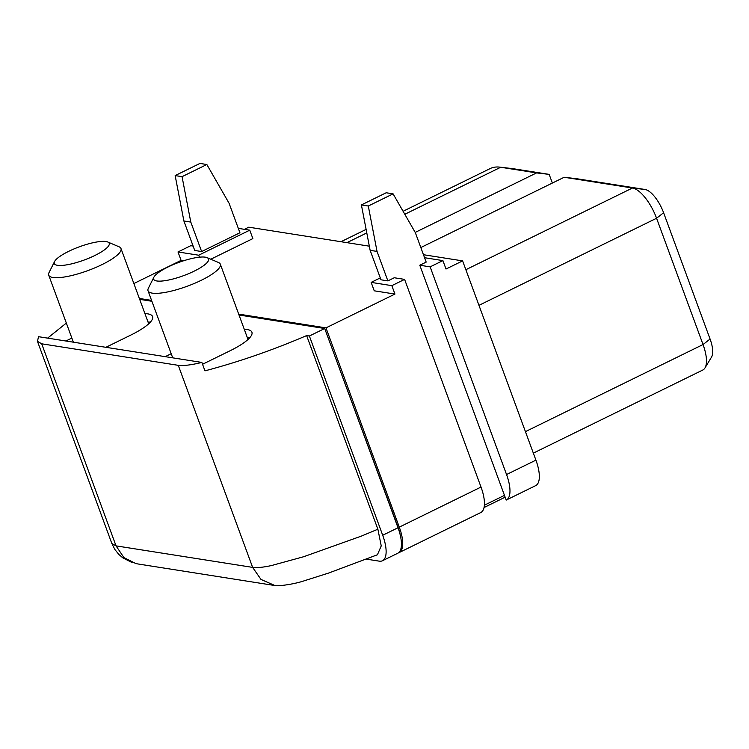 <?xml version="1.0" encoding="UTF-8"?>
<svg xmlns="http://www.w3.org/2000/svg" width="749" height="749" viewBox="0 0 749 749"><rect width="100%" height="100%" fill="white"/><g stroke="black" fill="none" stroke-linecap="round" stroke-linejoin="round"><path stroke-width="1.12" d="M368.302 206.012L377.037 251.421L370.137 250.335L361.402 204.926L368.302 206.012L393.094 193.851L415.339 232.639L426.181 262.103L419.796 265.23L506.202 500.079A30.803 11.844 -116.1 0 0 506.315 500.023A30.803 11.844 -116.1 0 0 506.549 474.538L535.919 460.139A30.803 11.844 63.9 0 1 535.685 485.624L506.315 500.023M370.137 250.335L380.979 279.798L387.879 280.884L377.037 251.421M393.094 193.851L386.194 192.765L361.402 204.926M504.461 495.361L484.388 505.201M182.054 176.67L206.846 164.508L199.946 163.422L175.154 175.584L182.054 176.67L190.789 222.078L201.631 251.542L194.731 250.456L183.889 220.983L175.154 175.584M206.846 164.508L229.091 203.288L239.933 232.761L201.631 251.542M190.789 222.078L183.889 220.983M57.495 265.315A29.267 7.041 -20.2 0 0 92.923 256.411A29.267 7.041 -20.2 0 0 107.762 241.993A29.267 7.041 -20.2 0 0 106.012 241.524A29.267 7.041 -20.2 0 0 77.184 247.629A29.267 7.041 -20.2 0 0 54.537 261.579A29.267 7.041 -20.2 0 0 57.495 265.315M107.762 241.993L119.072 246.805A38.508 9.26 159.8 0 1 120.992 248.546A38.508 9.26 159.8 0 1 95.292 267.665A38.508 9.26 159.8 0 1 52.926 277.495A38.508 9.26 159.8 0 1 48.713 275.136A38.508 9.26 159.8 0 1 49.041 272.57L54.537 261.579M205.348 257.179A29.267 7.041 159.8 0 1 207.089 257.647A29.267 7.041 159.8 0 1 192.25 272.065A29.267 7.041 159.8 0 1 156.822 280.969A29.267 7.041 159.8 0 1 153.873 277.224A29.267 7.041 159.8 0 1 176.511 263.283A29.267 7.041 159.8 0 1 205.348 257.179M153.873 277.224L148.377 288.225A38.508 9.26 -20.2 0 0 148.04 290.79A38.508 9.26 -20.2 0 0 152.262 293.14A38.508 9.26 -20.2 0 0 194.618 283.319A38.508 9.26 -20.2 0 0 220.328 264.191A38.508 9.26 -20.2 0 0 218.408 262.459L207.089 257.647M576.767 178.73L645.058 189.488A23.696 9.1 63.9 0 1 663.605 212.744L710.071 339.025A23.696 9.1 63.9 0 1 711.55 357.048L704.968 367.965A30.803 11.844 -116.1 0 0 703.039 344.54L656.573 218.249A30.803 11.844 -116.1 0 0 632.456 188.018L564.166 177.26L576.767 178.73M415.208 232.415L536.574 172.907L500.706 167.261A100.123 38.48 -116.1 0 0 499.77 167.13L512.438 168.609A93.007 35.746 63.9 0 1 513.299 168.731L549.167 174.377L552.359 183.046M499.77 167.13A100.123 38.48 -116.1 0 0 490.183 168.562L403.084 211.274M533.335 453.126L702.805 370.025A30.803 11.844 -116.1 0 0 704.968 367.965M420.826 247.544L564.166 177.26M549.167 174.377L536.574 172.907M419.796 265.23L430.141 266.859L442.912 260.605L446.011 269.022L462.61 260.886L423.466 254.716M369.341 246.187L248.771 227.19L244.408 229.325M462.61 260.886L535.919 460.139M210.797 259.22L252.862 238.594L249.763 230.168L238.313 228.37M193.111 246.065L190.761 245.691L178 251.954L181.099 260.371L183.599 260.764M181.099 260.371L133.865 283.534M398.402 552.874A30.803 11.844 -116.1 0 0 399.067 552.612A30.803 11.844 -116.1 0 0 399.292 527.127L325.984 327.875L238.688 314.121M151.579 300.396L139.361 298.467M325.984 327.875L394.938 294.067L374.238 290.809L371.148 282.382L391.839 285.65L404.61 279.386L481.017 487.056A30.803 11.844 63.9 0 1 480.783 512.541A30.803 11.844 63.9 0 1 480.661 512.597M391.839 285.65L394.938 294.067M484.06 507.522L505.135 497.186M430.141 266.859L506.549 474.538M400.397 535.675A27.722 10.655 -116.1 0 0 397.916 526.912L325.422 330.431M151.897 301.276L139.679 299.347M366.561 559.157L379.228 561.151A30.803 11.844 -116.1 0 0 382.467 560.748L397.785 553.239A30.803 11.844 -116.1 0 0 398.019 527.755L324.71 328.502L239.015 315.001M66.343 323.062L47.608 338.127M71.867 338.071L65.875 341.001M105.881 347.311L130.672 335.149A44.668 10.739 -20.2 0 0 152.59 316.574A44.668 10.739 -20.2 0 0 144.922 313.597M171.193 353.715L165.201 356.655M202.548 364.267L229.999 350.804A44.668 10.739 -20.2 0 0 251.917 332.228A44.668 10.739 -20.2 0 0 244.258 329.242M201.865 362.432L38.536 336.694L37.45 341.338L41.701 343.81L178.281 365.334C183.299 365.98 191.154 365.016 201.865 362.432L204.964 370.849C238.903 361.87 272.786 350.111 306.631 335.58L309.384 336.011L324.71 328.502M306.631 335.58L377.88 529.225L361.364 536.106L303.617 556.741L271.438 565.561C263.124 567.349 256.851 567.957 252.628 567.386L260.989 579.436L274.499 585.353C275.314 586.664 293.093 584.66 304.693 580.644L328.511 573.097L377.43 554.756M377.88 529.225L381.232 545.909L377.43 554.747M41.701 343.81L116.039 545.871L123.931 557.602L135.962 563.623M178.281 365.334L252.628 567.386L116.039 545.871L111.882 543.54L114.831 549.448L118.866 554.475L122.92 557.93L132.105 562.565M382.467 560.748A30.803 11.844 -116.1 0 0 382.702 535.263L398.019 527.755M309.384 336.011L382.702 535.263M404.61 279.386L394.255 277.757L387.879 280.884M249.642 337.846A44.668 10.739 -20.2 0 0 247.357 337.668M150.306 322.192A44.668 10.739 -20.2 0 0 148.021 322.014M178 251.954L198.691 255.212L199.421 257.188M198.691 255.212L249.763 230.168M442.912 260.605L424.561 257.712M380.277 277.907L371.148 282.382M404.806 214.28L500.706 167.261L513.299 168.731M346.927 242.657L366.785 232.92M525.433 431.63L703.039 344.54L710.071 339.025M478.967 305.339L656.573 218.249L663.605 212.744M465.85 269.706L632.456 188.018L645.058 189.488M399.292 527.127L481.017 487.056M120.992 248.546L148.686 323.811M48.713 275.136L73.374 342.19M220.328 264.191L248.013 339.466M148.04 290.79L172.71 357.835M340.982 241.721L366.111 229.4M480.783 512.541L399.067 552.612M136.786 563.782L273.366 585.297M111.798 543.399L37.45 341.338"/></g></svg>
